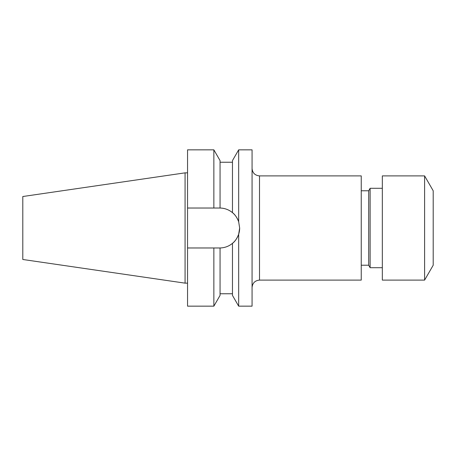 <?xml version="1.0" encoding="UTF-8"?>
<svg xmlns="http://www.w3.org/2000/svg" width="456" height="456" viewBox="0 0 456 456"><rect width="100%" height="100%" fill="white"/><g stroke="black" fill="none" stroke-linecap="round" stroke-linejoin="round"><path stroke-width="0.68" d="M424.604 280.104L433.2 265.221L433.2 190.779L424.604 175.896L382.333 175.896L382.333 280.104L424.604 280.104L424.604 175.896M382.333 267.7L370.118 267.7L370.118 188.299L368.687 190.779L361.243 190.779M370.118 267.7L368.687 265.221L368.687 190.779M259.51 280.104L361.243 280.104L361.243 175.896L259.51 175.896L259.51 280.104C254.989 280.548 252.51 283.028 252.065 287.548M220.06 247.973L220.06 295.414L213.858 306.158L213.858 247.973L220.06 247.973C224.751 247.83 228.889 246.291 232.469 243.35C234.92 241.577 236.983 238.534 238.67 234.219L239.662 228L238.67 221.781L238.67 149.842L252.065 149.842L252.065 306.158L238.67 306.158L238.67 234.219M238.67 306.158L232.469 295.414L232.469 243.35A19.973 19.973 0 0 0 239.662 228M22.8 259.481L22.8 196.519L185.073 172.852L185.073 283.147L22.8 259.481M232.469 212.65C228.878 209.709 224.745 208.17 220.06 208.027A19.973 19.973 0 0 1 238.67 221.781C237 217.483 234.931 214.44 232.469 212.65L232.469 160.586L238.67 149.842M220.06 208.027L219.689 208.027L220.06 208.027L220.06 160.586L213.858 149.842L187.553 149.842L187.553 208.027L213.858 208.027L213.858 149.842M219.889 208.027A19.973 19.973 0 0 0 219.689 208.027L213.858 208.027M213.858 306.158L187.553 306.158L187.553 247.973L213.858 247.973M187.553 247.973L187.553 208.027M259.51 175.896C254.989 175.452 252.51 172.972 252.065 168.452M368.687 265.221L361.243 265.221M187.553 283.147L185.073 283.147M232.469 162.245L220.06 162.245M232.469 293.755L220.06 293.755M187.553 172.852L185.073 172.852M382.333 188.299L370.118 188.299"/></g></svg>
